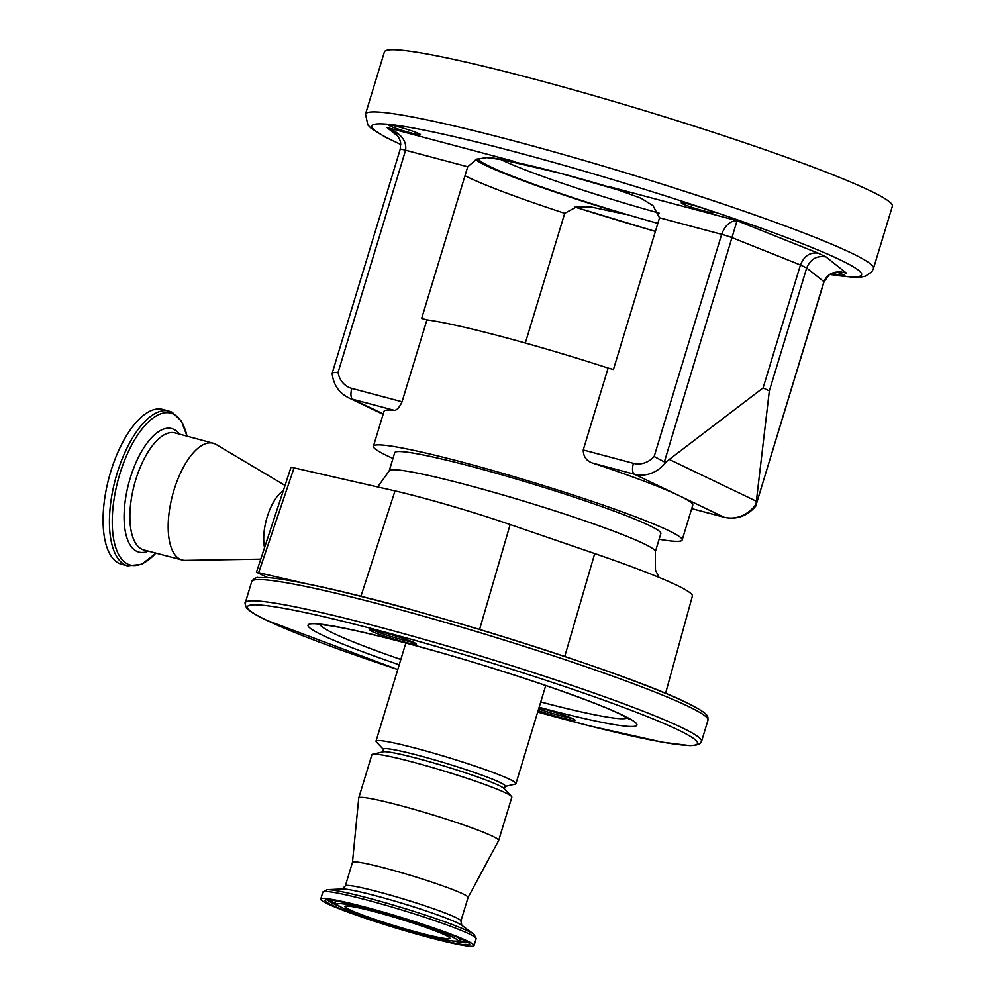 <?xml version="1.0" encoding="UTF-8"?>
<svg xmlns="http://www.w3.org/2000/svg" width="996" height="996" viewBox="0 0 996 996"><rect width="100%" height="100%" fill="white"/><g stroke="black" fill="none" stroke-linecap="round" stroke-linejoin="round"><path stroke-width="1.49" d="M284.906 485.363L216.107 444.477A60.395 25.933 104.9 0 0 215.173 443.979A60.395 25.933 104.9 0 0 213.231 443.257A60.395 25.933 104.9 0 0 173.267 492.534A60.395 25.933 104.9 0 0 180.151 559.254A60.395 25.933 104.9 0 0 182.181 559.989A60.395 25.933 104.9 0 0 185.268 560.362L260.678 559.142M283.088 490.804A36.043 15.475 104.9 0 0 264.475 547.439M186.987 436.161A78.597 33.74 104.9 0 0 173.391 414.099A78.597 33.74 104.9 0 0 119.744 474.283A78.597 33.74 104.9 0 0 127.824 564.097A78.597 33.74 104.9 0 0 155.862 553.104M169.121 411.124A80.116 34.399 104.9 0 0 168.722 411.024A80.116 34.399 104.9 0 0 116.022 477.022A80.116 34.399 104.9 0 0 125.297 564.981A80.116 34.399 104.9 0 0 127.538 565.84A80.116 34.399 104.9 0 0 127.924 565.952L121.574 564.271A80.116 34.399 104.9 0 1 118.947 563.288A80.116 34.399 104.9 0 1 109.797 474.868A80.116 34.399 104.9 0 1 162.771 409.431L169.021 411.099M665.589 693.341L692.369 596.106A187.41 13.72 16.9 0 0 594.724 553.564L510.151 524.556A107.929 7.906 16.9 0 0 420.723 497.365A107.929 7.906 16.9 0 0 395.014 490.916L291.069 467.186L256.445 572.214L267.575 577.556M686.095 702.454A235.243 17.231 -163.1 0 0 418.457 611.706A235.243 17.231 -163.1 0 0 360.191 596.206A235.243 17.231 -163.1 0 0 308.075 584.117M538.998 707.758A24.302 1.78 16.9 0 1 572.974 718.801A24.302 1.78 16.9 0 1 574.991 720.083A24.302 1.78 16.9 0 1 562.877 718.153A24.302 1.78 16.9 0 1 538.139 710.559M414.423 642.744A24.302 1.78 16.9 0 1 416.44 644.026A24.302 1.78 16.9 0 1 398.674 640.553A24.302 1.78 16.9 0 1 372.006 631.464A24.302 1.78 16.9 0 1 370.064 629.933A24.302 1.78 16.9 0 1 389.436 634.128A24.302 1.78 16.9 0 1 414.423 642.744M373.575 630.169A22.709 1.668 -163.1 0 0 373.861 630.306A22.709 1.668 -163.1 0 0 393.557 637.278A22.709 1.668 -163.1 0 0 413.39 642.271M538.649 708.903A22.709 1.668 -163.1 0 0 571.941 718.328M417.735 611.494A110.842 8.117 -163.1 0 0 387.32 602.991A110.842 8.117 -163.1 0 0 360.913 596.367L360.838 596.355M505.121 786.417L515.169 784.138A73.119 5.354 -163.1 0 0 515.94 783.653A73.119 5.354 -163.1 0 0 509.79 779.382A73.119 5.354 -163.1 0 0 432.052 752.715A73.119 5.354 -163.1 0 0 376.015 741.149A73.119 5.354 -163.1 0 0 376.388 741.97L383.46 749.453M504.374 788.882L505.209 786.143A63.582 4.656 -163.1 0 0 499.868 782.42A63.582 4.656 -163.1 0 0 432.276 759.226A63.582 4.656 -163.1 0 0 383.547 749.166L382.713 751.918M468.045 897.521A60.395 4.42 -163.1 0 0 468.07 897.458L498.635 840.549A73.119 5.354 -163.1 0 0 498.672 840.475L511.82 797.198A73.119 5.354 -163.1 0 0 511.446 796.377L503.976 788.458A63.582 4.656 -163.1 0 0 498.946 785.458A63.582 4.656 -163.1 0 0 435.177 763.372A63.582 4.656 -163.1 0 0 383.286 751.793L372.666 754.209A73.119 5.354 -163.1 0 0 371.906 754.682L358.747 797.97A73.119 5.354 -163.1 0 0 358.734 798.045L352.472 862.374L345.326 885.917L342.138 888.992M511.446 796.377A73.119 5.354 -163.1 0 0 505.682 792.928A73.119 5.354 -163.1 0 0 432.339 767.518A73.119 5.354 -163.1 0 0 372.666 754.209M498.672 840.475A73.119 5.354 -163.1 0 0 492.522 836.204A73.119 5.354 -163.1 0 0 414.784 809.536A73.119 5.354 -163.1 0 0 358.747 797.97M345.326 885.917A60.395 4.42 -163.1 0 1 391.615 895.479A60.395 4.42 -163.1 0 1 455.832 917.503A60.395 4.42 -163.1 0 1 460.911 921.039L468.07 897.458A60.395 4.42 -163.1 0 0 462.991 893.922A60.395 4.42 -163.1 0 0 398.774 871.898A60.395 4.42 -163.1 0 0 352.484 862.337M467.298 940.971A80.116 5.864 -163.1 0 0 382.128 911.751A80.116 5.864 -163.1 0 0 320.724 899.077A80.116 5.864 -163.1 0 0 327.46 903.758A80.116 5.864 -163.1 0 0 412.63 932.978A80.116 5.864 -163.1 0 0 474.021 945.652A80.116 5.864 -163.1 0 0 467.298 940.971M445.237 935.095A54.842 4.021 -163.1 0 0 386.934 915.1A54.842 4.021 -163.1 0 0 344.902 906.422A54.842 4.021 -163.1 0 0 349.509 909.634A54.842 4.021 -163.1 0 0 407.812 929.629A54.842 4.021 -163.1 0 0 449.843 938.307A54.842 4.021 -163.1 0 0 445.237 935.095M287.371 478.055L291.069 467.186M256.445 572.214L307.204 583.917M473.175 466.912A139.079 10.184 -163.1 0 0 394.715 452.694L389.187 470.896A139.079 10.184 16.9 0 1 467.647 485.114A139.079 10.184 16.9 0 1 655.331 551.747L660.858 533.557A139.079 10.184 -163.1 0 0 473.175 466.912M392.972 458.421A161.34 11.815 16.9 0 1 373.425 446.22A161.34 11.815 16.9 0 1 464.435 462.729A161.34 11.815 16.9 0 1 682.16 540.019A161.34 11.815 16.9 0 1 659.128 539.284M426.935 319.853L421.644 318.446L467.722 166.768L405.584 150.234A9.537 0.697 -163.1 0 0 400.205 149.263L400.666 143.424C400.778 142.851 399.944 136.888 393.32 131.148L386.921 127.538C400.666 133.041 406.891 140.61 405.584 150.234L338.092 372.392A22.248 20.032 -64.4 0 0 351.849 388.403L402.06 401.762L426.935 319.853A161.34 11.815 16.9 0 1 502.681 336.835A161.34 11.815 16.9 0 1 608.133 368.059L583.245 449.968L633.456 463.327A22.248 20.032 -64.4 0 0 654.16 456.492L664.382 461.92L666.15 461.808L763.085 387.93L769.335 390.93L755.827 505.794L823.916 281.669C827.838 272.954 835.383 270.14 846.538 273.228L844.633 272.667M402.06 401.762C399.222 407.837 396.52 410.663 393.968 410.24L352.821 399.296L383.248 413.888M373.425 446.22L384.02 411.336A161.34 11.815 16.9 0 1 393.968 410.24M666.15 461.808A31.785 28.61 115.6 0 1 634.44 474.233L593.305 463.277A161.34 11.815 16.9 0 1 679.197 495.697A161.34 11.815 16.9 0 1 692.755 505.134L682.16 540.019M593.305 463.277C586.669 461.273 583.32 456.828 583.245 449.968M619.661 189.838A149.412 10.944 -163.1 0 0 608.93 186.613L640.914 198.192L653.027 205.724L659.526 217.8L613.436 369.479L608.133 368.059M475.54 159.547A149.412 10.944 -163.1 0 0 624.542 214.152L590.902 206.944L576.721 206.77L564.72 213.306L525.315 343.022M467.722 166.768L476.673 159.136L487.032 157.567L515.057 161.638A149.412 10.944 -163.1 0 0 500.565 158.625M411.037 132.978A16.695 1.22 16.9 0 1 388.515 124.986A16.695 1.22 16.9 0 1 397.927 126.691A16.695 1.22 16.9 0 1 420.449 134.684A16.695 1.22 16.9 0 1 411.037 132.978M703.798 210.878A16.695 1.22 16.9 0 1 681.276 202.885A16.695 1.22 16.9 0 1 690.689 204.591A16.695 1.22 16.9 0 1 713.211 212.584A16.695 1.22 16.9 0 1 703.798 210.878M836.565 272.095A16.695 1.22 16.9 0 1 844.944 275.78A16.695 1.22 16.9 0 1 835.532 274.074A16.695 1.22 16.9 0 1 832.32 273.19M365.507 114.117L384.406 51.929A265.446 19.447 16.9 0 1 534.142 79.082A265.446 19.447 16.9 0 1 892.366 206.259L873.48 268.447A265.446 19.447 16.9 0 0 515.256 141.27A265.446 19.447 16.9 0 0 365.507 114.117L367.835 124.961L371.135 128.322L384.966 136.938L400.766 144.507M654.16 456.492L721.652 234.334C725.113 225.283 730.255 220.739 737.052 220.701L664.382 461.92M844.645 272.667L843.363 272.369C841.608 272.892 841.06 269.455 829.108 274.921L824.028 281.843A9.537 0.697 -163.1 0 0 823.916 281.669L806.685 267.986C810.395 259.097 816.832 255.399 825.983 256.906L846.538 273.228M608.93 186.613L737.052 220.701L818.102 253.121C809.935 252.1 804.058 256.059 800.448 264.986L806.685 267.986L769.335 390.93M659.526 217.8L721.652 234.334A9.537 0.697 16.9 0 1 732.471 237.807L800.448 264.986L763.085 387.93M338.092 372.392C333.847 372.404 331.892 372.79 332.228 373.55M400.205 149.263L332.141 373.351C333.311 384.493 338.702 392.586 348.289 397.628L383.111 414.336M824.028 281.843L755.827 505.794M213.231 443.257L175.022 432.924A60.557 25.996 104.9 0 0 175.022 432.924A60.557 25.996 104.9 0 0 134.97 482.388A60.557 25.996 104.9 0 0 141.893 549.232A60.557 25.996 104.9 0 0 143.872 549.966A60.557 25.996 104.9 0 0 143.922 549.979L182.181 559.989M179.33 434.082A63.906 27.44 104.9 0 0 173.802 429.351A63.906 27.44 104.9 0 0 130.177 478.292A63.906 27.44 104.9 0 0 136.751 551.323A63.906 27.44 104.9 0 0 148.205 551.099M687.95 706.226A238.43 17.467 -163.1 0 0 434.468 619.275A238.43 17.467 -163.1 0 0 251.739 581.552C250.033 582.125 256.694 576.348 258.026 577.568L268.87 577.668C278.444 578.489 292.015 580.743 309.607 584.415C407.974 604.136 627.256 672.86 686.555 702.628C706.239 712.439 707.048 714.954 707.895 717.232L707.994 720.17A238.43 17.467 -163.1 0 0 687.95 706.226M681.501 727.466A238.43 17.467 -163.1 0 0 428.019 640.503A238.43 17.467 -163.1 0 0 245.29 602.792C244.182 601.372 246.51 609.876 248.303 609.589C251.689 612.528 257.839 616.101 266.716 620.334L397.765 669.549A235.243 17.231 -163.1 0 1 267.177 620.508A235.243 17.231 -163.1 0 1 380.111 630.817A235.243 17.231 -163.1 0 1 677.803 729.757A235.243 17.231 -163.1 0 1 537.691 712.053L589.508 725.872L662.452 742.207L689.543 745.606L695.171 745.394L699.839 743.788L701.545 741.41A238.43 17.467 -163.1 0 0 681.501 727.466M539.135 707.285A171.897 12.587 -163.1 0 0 622.512 715.053A171.897 12.587 -163.1 0 0 404.986 642.744A171.897 12.587 -163.1 0 0 322.467 635.211A171.897 12.587 -163.1 0 0 399.222 664.78M320.127 624.529A160.655 11.765 -163.1 0 0 333.623 633.381A160.655 11.765 -163.1 0 0 400.84 659.464M540.753 701.968A160.655 11.765 -163.1 0 0 627.243 717.842M510.151 524.556L479.586 629.46M327.012 889.702A78.435 5.739 -163.1 0 1 392.785 904.928A78.435 5.739 -163.1 0 1 468.63 931.347A78.435 5.739 -163.1 0 1 474.021 934.36L461.746 925.284A63.744 4.669 -163.1 0 0 457.363 922.844A63.744 4.669 -163.1 0 0 395.711 901.368A63.744 4.669 -163.1 0 0 342.263 888.98L327.012 889.702L322.829 892.13L320.724 899.077M474.021 934.36L476.138 938.705A80.116 5.864 -163.1 0 0 469.402 934.024A80.116 5.864 -163.1 0 0 384.232 904.804A80.116 5.864 -163.1 0 0 322.829 892.13M463.401 939.938A75.659 5.54 -163.1 0 0 367.661 908.115A75.659 5.54 -163.1 0 0 331.344 904.791A75.659 5.54 -163.1 0 0 427.085 936.614A75.659 5.54 -163.1 0 0 463.401 939.938M327.709 899.861A73.306 5.366 -163.1 0 0 333.847 903.845A73.306 5.366 -163.1 0 0 340.047 906.597M453.778 941.158A73.306 5.366 -163.1 0 0 467.784 942.428M329.415 899.911A72.833 5.329 -163.1 0 0 334.606 902.849A72.833 5.329 -163.1 0 0 335.826 903.422M459.056 940.859A72.833 5.329 -163.1 0 0 466.34 941.506M339.81 901.492A65.3 4.781 -163.1 0 0 335.341 902.027L335.216 900.782M452.309 936.987A62.947 4.607 -163.1 0 0 372.653 910.506A62.947 4.607 -163.1 0 0 342.437 907.754A62.947 4.607 -163.1 0 0 422.092 934.223A62.947 4.607 -163.1 0 0 452.309 936.987M335.341 902.027C334.382 902.812 336.636 904.679 342.076 907.617C355.286 914.129 396.035 927.537 425.454 935.12C440.73 939.091 451.001 941.158 456.243 941.307L460.239 939.975A65.3 4.781 -163.1 0 0 456.828 937.037M294.169 467.535L258.661 572.65M395.014 490.916L360.913 596.367M633.456 463.327A9.537 4.096 104.9 0 0 634.44 474.233L723.955 517.173A31.785 28.61 -64.4 0 0 755.653 504.748M691.71 508.595L723.955 517.173A9.537 4.096 -75.1 0 0 724.266 517.285C736.803 519.924 747.374 516.102 755.976 505.844M564.72 213.306A165.311 12.101 16.9 0 1 464.995 175.757M398.051 136.377L386.921 127.538L515.057 161.638M624.542 214.152L612.652 211.003M818.102 253.121L825.983 256.906M657.833 223.365A144.644 10.595 16.9 0 1 478.304 158.663M489.273 157.567A144.644 10.595 16.9 0 1 559.926 173.13A144.644 10.595 16.9 0 1 628.787 193M829.88 274.41A255.91 18.737 -163.1 0 0 797.709 241.854A255.91 18.737 -163.1 0 0 516.239 152.176A255.91 18.737 -163.1 0 0 400.753 144.383M574.879 207.044A255.91 18.737 -163.1 0 0 655.393 231.396M500.415 159.348A135.107 9.898 -163.1 0 0 659.115 213.094M351.849 388.403A9.537 4.096 104.9 0 0 352.821 399.296A31.785 28.61 115.6 0 1 348.289 397.628M669.686 459.642L755.976 501.05M594.724 553.564L564.744 656.476M127.538 565.84L141.644 564.359L155.936 553.129M187.049 436.173L181.409 421.109L172.171 412.244L168.722 411.024M251.739 581.552L245.29 602.792M317.338 624.48L317.326 624.48C319.33 624.816 313.79 623.434 332.017 626.036C354.738 629.846 388.179 637.926 432.364 650.301C506.317 670.968 591.574 700.113 620.247 714.207L629.596 719.349M707.994 720.17L701.545 741.41M405.833 643.03L376.015 741.149M460.911 921.039L461.833 925.359M476.138 938.705L474.021 945.652M327.771 899.413L327.062 899.936C329.041 900.894 319.392 896.674 356.705 905.302C391.602 913.793 446.843 931.746 463.04 939.801L468.282 942.839L467.983 942.017M460.239 939.975L461.036 939.016M545.746 685.534L515.94 783.653M659.003 577.406L655.455 570.023L655.331 551.747M389.187 470.896L377.721 486.907M574.829 207.044L655.38 231.421M486.534 157.58L501.1 159.46L560.238 173.254L629.186 193.149M829.73 274.498L853.211 277.274L860.009 277.212L865.474 276.191L871.911 271.634L873.48 268.447M617.669 212.285L618.317 212.447M691.697 508.62L724.266 517.285"/></g></svg>
